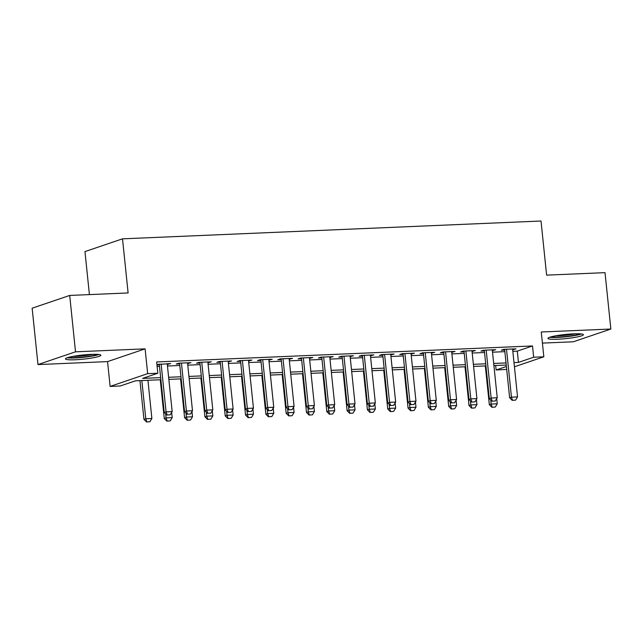 <?xml version="1.0" encoding="UTF-8"?>
<svg xmlns="http://www.w3.org/2000/svg" width="643" height="643" viewBox="0 0 643 643"><rect width="100%" height="100%" fill="white"/><g stroke="black" fill="none" stroke-linecap="round" stroke-linejoin="round"><path stroke-width="0.96" d="M75.247 359.759A17.803 2.09 174.1 0 0 100.871 355.241A17.803 2.09 174.1 0 0 91.073 354.381A17.803 2.09 174.1 0 0 65.449 358.898A17.803 2.09 174.1 0 0 75.247 359.759M557.746 339.223A17.803 2.09 174.1 0 0 583.378 334.698A17.803 2.09 174.1 0 0 573.58 333.846A17.803 2.09 174.1 0 0 547.957 338.363A17.803 2.09 174.1 0 0 557.746 339.223M160.871 379.732L135.504 380.809L120.281 385.977L110.122 386.411L147.665 373.655L157.824 373.229L142.601 378.397L160.654 377.626M107.558 361.607L145.109 348.852L75.52 351.817L69.701 295.442L32.15 308.19L37.977 364.573L107.558 361.607L110.122 386.411M89.409 294.598L84.964 251.59L122.516 238.834L541.02 221.015L546.614 275.14L605.023 272.656L610.85 329.031L541.269 331.989L543.833 356.793L514.432 366.783M542.419 343.097L573.299 341.787L610.85 329.031M506.692 369.412L496.123 369.982L506.395 366.494M495.657 365.481L496.123 369.982M75.52 351.817L37.977 364.573M167.301 364.436L170.636 363.544L156.932 364.573M187.619 363.576L190.955 362.676L178.762 363.199L176.222 364.059L179.638 363.914M207.93 362.708L211.266 361.816L199.081 362.33L196.541 363.191L199.957 363.046M228.249 361.84L231.584 360.948L219.392 361.47L216.86 362.33L220.268 362.186M248.568 360.98L251.903 360.08L239.71 360.602L237.171 361.462L240.586 361.318M268.878 360.112L272.214 359.22L260.029 359.734L257.489 360.602L260.905 360.458M289.197 359.252L292.533 358.352L280.34 358.874L277.808 359.734L281.216 359.59M309.516 358.384L312.852 357.492L300.659 358.006L298.119 358.866L301.535 358.722M329.827 357.516L333.162 356.624L320.978 357.146L318.438 358.006L321.854 357.862M350.146 356.656L353.481 355.756L341.288 356.278L338.757 357.138L342.164 356.994M370.464 355.788L373.8 354.896L361.607 355.41L359.067 356.278L362.483 356.134M390.775 354.928L394.111 354.028L381.926 354.55L379.386 355.41L382.802 355.266M411.094 354.06L414.43 353.168L402.237 353.682L399.705 354.542L403.113 354.397M431.405 353.2L434.748 352.3L422.555 352.822L420.016 353.682L423.432 353.537M451.724 352.332L455.059 351.44L442.874 351.954L440.334 352.814L443.75 352.669M472.042 351.464L475.378 350.572L463.185 351.086L460.653 351.954L464.061 351.809M492.353 350.604L495.689 349.704L483.504 350.226L480.964 351.086L484.38 350.941M512.833 351.311L517.285 351.126L532.508 345.95L156.659 361.953L157.824 373.229M157.125 366.454L159.488 366.357M167.461 366.012L179.799 365.489M187.78 365.152L200.118 364.621M208.099 364.284L220.436 363.761M228.41 363.424L240.747 362.893M248.728 362.556L261.066 362.033M269.047 361.688L281.385 361.165M289.358 360.827L301.696 360.297M309.677 359.959L322.014 359.437M329.988 359.099L342.333 358.569M350.306 358.231L362.644 357.709M370.625 357.363L382.963 356.841M390.936 356.503L403.282 355.973M411.255 355.635L423.592 355.113M431.574 354.775L443.911 354.245M451.884 353.907L464.23 353.385M472.203 353.039L484.541 352.517M492.522 352.179L504.859 351.657M512.672 349.736L516.007 348.844L503.823 349.358L501.283 350.226L504.699 350.073M156.964 364.878L159.319 364.774M145.109 348.852L147.665 373.655M532.508 345.95L533.674 357.227L543.833 356.793M69.701 295.442L128.11 292.951L122.516 238.834M506.242 365.031L493.904 365.554M485.923 365.891L473.586 366.422M465.612 366.759L453.267 367.282M445.294 367.627L432.956 368.15M424.975 368.487L412.637 369.018M404.664 369.355L392.318 369.878M384.345 370.215L372.008 370.746M364.026 371.083L351.689 371.606M343.716 371.951L331.37 372.474M323.397 372.811L311.059 373.334M303.078 373.679L290.74 374.202M282.767 374.539L270.422 375.07M262.448 375.408L250.111 375.93M242.13 376.268L229.792 376.798M221.819 377.136L209.481 377.658M201.5 378.004L189.163 378.526M181.181 378.864L168.844 379.394M513.998 362.588L518.451 362.403L533.674 357.227M168.627 377.288L180.964 376.766M188.946 376.428L201.283 375.898M209.264 375.56L221.602 375.038M229.575 374.692L241.913 374.17M249.894 373.832L262.231 373.302M270.205 372.964L282.55 372.442M290.523 372.104L302.861 371.574M310.842 371.236L323.18 370.714M331.153 370.368L343.499 369.846M351.472 369.508L363.809 368.978M371.791 368.64L384.128 368.118M392.101 367.78L404.447 367.249M412.42 366.912L424.758 366.389M432.739 366.044L445.077 365.521M453.05 365.184L465.387 364.661M473.369 364.316L485.706 363.793M493.687 363.456L506.025 362.925M517.285 351.126L518.451 362.403M513.395 348.956L513.468 349.704M493.077 349.816L493.157 350.572M472.766 350.684L472.838 351.432M452.447 351.544L452.527 352.3M432.128 352.412L432.209 353.16M411.817 353.28L411.89 354.028M391.499 354.14L391.579 354.896M371.18 355.008L371.26 355.756M350.869 355.868L350.941 356.624M330.55 356.736L330.631 357.484M310.231 357.596L310.312 358.352M289.921 358.464L289.993 359.212M269.602 359.333L269.682 360.08M249.283 360.193L249.363 360.948M228.972 361.061L229.045 361.808M208.654 361.921L208.734 362.676M188.335 362.789L188.415 363.536M168.024 363.657L168.096 364.404M512.519 400.284L515.565 400.155L512.519 400.284L511.45 397.157L509.626 397.776L504.618 349.326M512.592 348.988L517.543 396.9L511.45 397.157L506.499 349.245M515.565 400.155L517.543 396.9M509.626 397.776L512.214 400.388M485.32 365.923L489.331 404.672L491.156 404.053L497.248 403.796L496.717 398.612M491.919 407.284L495.271 407.051L491.919 407.284L489.331 404.672M490.746 400.091L491.156 404.053L492.225 407.18M497.248 403.796L495.271 407.051M579.994 333.83A15.408 1.808 -5.9 0 1 558.63 337.053A15.408 1.808 -5.9 0 1 551.091 336.819M555.64 335.815A14.267 1.68 174.1 0 0 559.024 335.75A14.267 1.68 174.1 0 0 575.332 333.781M549.669 337.254A17.691 2.082 174.1 0 0 557.618 337.398A17.691 2.082 174.1 0 0 581.473 333.966M97.487 354.373A15.408 1.808 -5.9 0 1 83.164 357.066A15.408 1.808 -5.9 0 1 68.584 357.355M73.133 356.359A14.267 1.68 174.1 0 0 92.833 354.317M67.169 357.797A17.691 2.082 174.1 0 0 83.188 357.331A17.691 2.082 174.1 0 0 98.966 354.51M492.2 401.152L495.247 401.015L492.2 401.152L491.131 398.025L489.307 398.644L484.3 350.194M492.281 349.848L497.232 397.76L491.131 398.025L486.18 350.113M495.247 401.015L497.232 397.76M489.307 398.644L491.895 401.248M471.882 402.012L474.936 401.883L471.882 402.012L470.821 398.885L468.996 399.512L463.989 351.054M471.962 350.716L476.913 398.628L470.821 398.885L465.87 350.974M474.936 401.883L476.913 398.628M468.996 399.512L471.584 402.116M451.571 402.88L454.617 402.751L451.571 402.88L450.502 399.753L448.677 400.372L443.67 351.922M451.643 351.584L456.594 399.496L450.502 399.753L445.551 351.842M454.617 402.751L456.594 399.496M448.677 400.372L451.265 402.984M431.252 403.74L434.298 403.611L431.252 403.74L430.191 400.613L428.359 401.24L423.351 352.782M431.332 352.444L436.284 400.356L430.191 400.613L425.24 352.702M434.298 403.611L436.284 400.356M428.359 401.24L430.947 403.844M465.01 366.783L469.012 405.54L470.837 404.921L476.937 404.656L476.399 399.472M471.6 408.144L474.952 407.911L471.6 408.144L469.012 405.54M470.427 400.959L470.837 404.921L471.906 408.04M476.937 404.656L474.952 407.911M444.691 367.651L448.693 406.4L450.526 405.781L456.618 405.524L456.08 400.34M451.282 409.012L454.633 408.779L451.282 409.012L448.693 406.4M450.116 401.819L450.526 405.781L451.587 408.908M456.618 405.524L454.633 408.779M424.38 368.511L428.383 407.268L430.207 406.649L436.3 406.384L435.769 401.208M430.971 409.872L434.322 409.639L430.971 409.872L428.383 407.268M429.797 402.687L430.207 406.649L431.276 409.776M436.3 406.384L434.322 409.639M404.061 369.379L408.064 408.128L409.888 407.509L415.989 407.252L415.45 402.068M410.652 410.74L414.004 410.507L410.652 410.74L408.064 408.128M409.478 403.555L409.888 407.509L410.957 410.636M415.989 407.252L414.004 410.507M410.933 404.608L413.988 404.479L410.933 404.608L409.872 401.481L408.048 402.1L403.04 353.65M411.014 353.312L415.965 401.224L409.872 401.481L404.921 353.57M413.988 404.479L415.965 401.224M408.048 402.1L410.636 404.712M383.742 370.247L387.745 408.996L389.578 408.377L395.67 408.12L395.132 402.936M390.333 411.608L393.685 411.375L390.333 411.608L387.745 408.996M389.168 404.415L389.578 408.377L390.639 411.504M395.67 408.12L393.685 411.375M390.623 405.476L393.669 405.339L390.623 405.476L389.554 402.349L387.729 402.968L382.722 354.518M390.703 354.172L395.654 402.084L389.554 402.349L384.602 354.438M393.669 405.339L395.654 402.084M387.729 402.968L390.317 405.572M363.432 371.107L367.434 409.864L369.259 409.237L375.351 408.98L374.821 403.796M370.022 412.468L373.374 412.235L370.022 412.468L367.434 409.864M368.849 405.283L369.259 409.237L370.328 412.364M375.351 408.98L373.374 412.235M370.304 406.336L373.35 406.207L370.304 406.336L369.243 403.209L367.41 403.828L362.403 355.378M370.384 355.04L375.335 402.952L369.243 403.209L364.292 355.298M373.35 406.207L375.335 402.952M367.41 403.828L369.998 406.44M343.113 371.976L347.116 410.724L348.94 410.105L355.04 409.848L354.502 404.664M349.704 413.336L353.055 413.103L349.704 413.336L347.116 410.724M348.538 406.143L348.94 410.105L350.009 413.232M355.04 409.848L353.055 413.103M349.985 407.204L353.039 407.075L349.985 407.204L348.924 404.077L347.099 404.696L342.092 356.246M350.065 355.909L355.016 403.82L348.924 404.077L343.973 356.166M353.039 407.075L355.016 403.82M347.099 404.696L349.688 407.308M322.794 372.836L326.805 411.592L328.629 410.973L334.722 410.708L334.183 405.524M329.385 414.196L332.744 413.963L329.385 414.196L326.805 411.592M328.219 407.011L328.629 410.973L329.69 414.092M334.722 410.708L332.744 413.963M302.483 373.704L306.486 412.452L308.31 411.833L314.403 411.576L313.872 406.392M309.074 415.065L312.426 414.831L309.074 415.065L306.486 412.452M307.901 407.871L308.31 411.833L309.379 414.96M314.403 411.576L312.426 414.831M282.164 374.564L286.167 413.32L287.992 412.702L294.092 412.444L293.554 407.26M288.755 415.933L292.107 415.7L288.755 415.933L286.167 413.32M287.59 408.739L287.992 412.702L289.061 415.828M294.092 412.444L292.107 415.7M261.846 375.432L265.856 414.188L267.681 413.562L273.773 413.304L273.235 408.12M268.444 416.793L271.796 416.56L268.444 416.793L265.856 414.188M267.271 409.607L267.681 413.562L268.742 416.688M273.773 413.304L271.796 416.56M241.535 376.3L245.538 415.048L247.362 414.43L253.455 414.172L252.924 408.988M248.126 417.661L251.477 417.428L248.126 417.661L245.538 415.048M246.952 410.467L247.362 414.43L248.431 417.556M253.455 414.172L251.477 417.428M221.216 377.16L225.219 415.917L227.051 415.298L233.144 415.032L232.605 409.848M227.807 418.521L231.159 418.288L227.807 418.521L225.219 415.917M226.641 411.335L227.051 415.298L228.112 418.416M233.144 415.032L231.159 418.288M200.897 378.028L204.908 416.777L206.733 416.158L212.825 415.9L212.294 410.716M207.496 419.389L210.848 419.156L207.496 419.389L204.908 416.777M206.323 412.195L206.733 416.158L207.793 419.284M212.825 415.9L210.848 419.156M180.587 378.888L184.589 417.645L186.414 417.026L192.514 416.76L191.976 411.584M187.177 420.249L190.529 420.016L187.177 420.249L184.589 417.645M186.004 413.063L186.414 417.026L187.483 420.152M192.514 416.76L190.529 420.016M160.268 379.756L164.27 418.513L166.103 417.886L172.195 417.628L171.657 412.444M166.858 421.117L170.21 420.884L166.858 421.117L164.27 418.513M165.693 413.931L166.103 417.886L167.164 421.012M172.195 417.628L170.21 420.884M329.674 408.064L332.72 407.935L329.674 408.064L328.605 404.937L326.781 405.564L321.773 357.106M329.755 356.769L334.706 404.68L328.605 404.937L323.654 357.026M332.72 407.935L334.706 404.68M326.781 405.564L329.369 408.168M309.355 408.932L312.402 408.803L309.355 408.932L308.294 405.805L306.462 406.424L301.454 357.974M309.436 357.637L314.387 405.548L308.294 405.805L303.343 357.894M312.402 408.803L314.387 405.548M306.462 406.424L309.05 409.036M289.045 409.792L292.091 409.663L289.045 409.792L287.976 406.673L286.151 407.292L281.144 358.842M289.117 358.497L294.068 406.408L287.976 406.673L283.024 358.762M292.091 409.663L294.068 406.408M286.151 407.292L288.739 409.896M268.726 410.66L271.772 410.531L268.726 410.66L267.657 407.533L265.832 408.152L260.825 359.702M268.806 359.365L273.757 407.276L267.657 407.533L262.706 359.622M271.772 410.531L273.757 407.276M265.832 408.152L268.42 410.764M248.407 411.528L251.453 411.391L248.407 411.528L247.346 408.401L245.513 409.02L240.506 360.57M248.487 360.225L253.438 408.144L247.346 408.401L242.395 360.49M251.453 411.391L253.438 408.144M245.513 409.02L248.102 411.624M228.096 412.388L231.142 412.259L228.096 412.388L227.027 409.261L225.203 409.888L220.195 361.43M228.169 361.093L233.12 409.004L227.027 409.261L222.076 361.35M231.142 412.259L233.12 409.004M225.203 409.888L227.791 412.493M207.777 413.256L210.824 413.127L207.777 413.256L206.708 410.13L204.884 410.748L199.877 362.298M207.858 361.961L212.809 409.872L206.708 410.13L201.757 362.218M210.824 413.127L212.809 409.872M204.884 410.748L207.472 413.361M187.459 414.116L190.505 413.988L187.459 414.116L186.398 410.998L184.565 411.616L179.558 363.158M187.539 362.821L192.49 410.732L186.398 410.998L181.447 363.086M190.505 413.988L192.49 410.732M184.565 411.616L187.153 414.221M167.148 414.984L170.194 414.856L167.148 414.984L166.079 411.858L164.254 412.476L159.247 364.026M167.22 363.689L172.171 411.6L166.079 411.858L161.128 363.946M170.194 414.856L172.171 411.6M164.254 412.476L166.842 415.089M139.949 380.624L143.96 419.373L145.784 418.754L151.877 418.497L147.93 380.278M146.548 421.985L149.899 421.752L146.548 421.985L143.96 419.373M141.838 380.543L145.784 418.754L146.845 421.88M151.877 418.497L149.899 421.752"/></g></svg>
